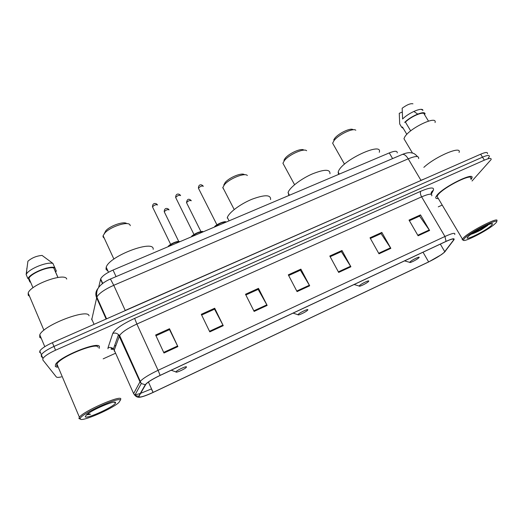 <?xml version="1.0" encoding="UTF-8"?>
<svg xmlns="http://www.w3.org/2000/svg" width="523" height="523" viewBox="0 0 523 523"><rect width="100%" height="100%" fill="white"/><g stroke="black" fill="none" stroke-linecap="round" stroke-linejoin="round"><path stroke-width="0.78" d="M98.592 287.624L100.678 278.864C102.214 275.994 106.332 273.058 113.046 270.051L389.269 152.919C394.832 150.729 397.48 150.729 397.212 152.925M487.449 153.697C487.867 151.951 485.606 152.115 480.657 154.193L52.385 342.689C45.691 345.742 41.5 348.508 39.813 350.998L39.709 352.522M488.207 158.194L489.28 156.632C489.718 154.906 487.456 155.083 482.507 157.168L53.974 346.435C47.279 349.495 43.076 352.26 41.376 354.725L41.258 356.228L42.847 358.248M123.742 345.696L124.147 345.513M101.279 308.197L101.874 308.328M471.066 179.422L471.811 178.186C475.655 170.982 443.517 186.685 436.98 195.242L435.901 196.883C435.365 198.25 436.169 198.799 438.326 198.518C436.169 198.799 435.365 198.25 435.901 196.883L436.98 195.242C443.517 186.685 475.655 170.982 471.811 178.186L471.066 179.422M99.455 346.71C98.912 340.741 59.204 356.666 55.516 364.538L55.327 366.512L57.34 367.336L55.327 366.512L55.516 364.538C59.204 356.666 98.912 340.741 99.455 346.71L99.154 348.37L99.455 346.71M444.164 252.4C440.765 255.329 435.587 258.506 428.631 261.918L153.108 392.387C143.648 396.663 138.941 397.944 138.974 396.225L145.884 384.242C148.002 381.921 152.755 378.985 160.143 375.429L445.923 241.489C451.911 238.782 454.5 238.24 453.709 239.848L444.164 252.4M444.445 252.269L453.918 239.828C454.997 238.004 452.369 238.514 446.047 241.371L160.136 375.364C152.003 379.293 147.055 382.418 145.289 384.732L138.628 396.375L139.713 397.232C142.518 396.898 146.983 395.296 153.115 392.446L428.52 262.023L441.517 254.577L444.445 252.269M489.28 156.632C489.718 154.906 487.456 155.083 482.507 157.168L53.974 346.435C47.279 349.495 43.076 352.26 41.376 354.725L41.258 356.228M472.034 181.004L491.11 159.567C491.561 157.868 489.312 158.064 484.357 160.156L55.569 350.194C48.868 353.267 44.658 356.019 42.938 358.464L42.821 359.942L56.314 376.933C56.889 377.547 58.576 377.528 61.374 376.874M103.175 358.85L115.609 353.208M438.294 206.846L442.216 205.068M209.788 331.876L201.296 314.31L214.705 308.23L223.243 325.672L209.788 331.876M163.974 353.012L155.638 335.014L169.498 328.732L177.879 346.599L163.974 353.012M338.669 272.424L329.791 256.028L341.99 250.497L350.9 266.782L338.669 272.424M378.992 253.818L370.009 237.788L381.842 232.421L390.851 248.347L378.992 253.818M418.099 235.781L409.025 220.091L420.499 214.888L429.605 230.473L418.099 235.781M254.132 311.42L245.496 294.259L258.48 288.369L267.155 305.412L254.132 311.42M297.064 291.612L288.304 274.843L300.888 269.136L309.688 285.793L297.064 291.612M300.888 269.136L300.287 270.267M288.67 275.536L300.405 270.208L309.688 285.793M258.48 288.369L258.068 289.428M245.856 294.972L258.159 289.382L267.155 305.412M420.499 214.888L419.407 216.195M409.398 220.739L419.583 216.117L429.605 230.473M381.842 232.421L380.901 233.676M370.382 238.449L381.058 233.604L390.851 248.347M341.99 250.497L341.212 251.687M330.157 256.708L341.349 251.628L350.9 266.782M169.498 328.732L169.485 329.627M155.985 335.759L169.53 329.608L177.879 346.599M214.705 308.23L214.489 309.204M201.649 315.036L214.561 309.171L223.243 325.672M464.738 238.102L463.345 240.011C462.731 243.241 488.011 230.323 494.823 223.929L495.543 223.256C503.512 215.646 472.204 230.695 464.738 238.102M496.615 221.209C500.988 215.515 470.537 230.682 463.587 237.69L462.142 239.697L463.358 240.109M470.68 178.794C474.276 172.047 444.197 186.737 438.039 194.772L437.012 196.315L437.954 197.903M435.058 122.532C437.503 114.897 409.601 128.155 404.73 136.987L403.952 138.726L405.181 140.792M491.228 225.629L492.489 223.975C493.065 221.445 473.04 231.748 468.412 236.37L468.105 236.664C462.273 242.326 485.069 231.414 491.228 225.629M471.014 234.291C473.805 233.448 477.218 231.944 481.252 229.78L487.867 225.348L479.493 229.002M428.474 121.101L424.303 114.256C424.107 110.922 411.424 116.152 405.417 122.088L410.686 130.881M412.954 103.822C410.555 103.253 406.959 104.724 402.161 108.235L402.618 119.002C408.777 112.68 422.479 106.888 422.963 110.36L421.283 109.372M424.303 114.256L425.055 113.942C425.153 110.098 411.032 115.916 404.652 122.402L405.417 122.088M406.842 134.346L402.703 127.409M459.044 152.454C462.227 145.185 435.672 156.325 423.852 167.36M402.226 112.079L399.258 113.295L399.696 123.958L401.703 127.318L403.266 128.364M413.824 111.432L417.674 114.073M402.462 127.004L401.703 127.318M487.867 225.348C483.716 228.087 478.735 230.63 472.916 232.977M481.252 229.78L471.341 234.062M355.803 130.234C353.143 127.671 338.368 134.699 334.027 140.609L332.635 143.197L333.746 145.165M410.006 261.938L409.738 262.356C409.502 263.396 417.204 259.539 418.805 257.819L418.838 257.78C421.146 255.531 411.797 259.918 410.006 261.938M379.26 152.298C383.196 141.426 343.258 159.639 338.603 170.949L338.159 172.093L338.564 174.421M353.032 129.658C350.75 127.501 338.348 133.398 334.681 138.399L333.726 139.922M306.635 150.735C304.02 147.95 289.023 154.553 284.427 160.541L282.917 163.228L284.094 165.379M359.366 285.741L359.203 286.048C358.915 287.147 366.715 283.368 368.395 281.596L368.558 281.42C370.487 279.321 360.765 283.884 359.366 285.741M329.974 173.747C330.261 169.066 324.299 169.158 312.074 174.035C300.947 178.905 289.853 187.45 288.166 192.274L288.82 195.517M303.83 150.088C301.594 147.748 289.003 153.285 285.127 158.338L283.924 160.345M247.353 175.493C244.797 172.459 229.355 178.611 224.445 184.678L222.759 187.672L224.027 189.79M298.103 314.539L298.025 314.728C297.685 315.885 305.667 312.166 307.439 310.342L307.727 310.015C309.185 308.112 298.993 312.898 298.103 314.539M270.568 199.616C271.012 194.648 264.828 194.517 252.014 199.224C240.358 203.983 228.799 212.632 227.361 217.516L227.224 218.032M244.496 174.747C242.267 172.211 229.336 177.369 225.21 182.481L223.785 185.018M130.319 225.661L129.848 224.668C127.409 221.177 110.477 226.694 104.933 232.892L103.103 235.657L103.024 236.88L104.306 238.272M175.963 371.951C175.663 373.147 184.168 369.447 186.077 367.564L186.489 367.009C186.94 365.538 175.937 370.676 175.97 371.931L175.963 371.951M153.193 249.334C154.422 239.083 109.32 255.956 106.208 267.214L105.999 269.28L108.058 271.274M126.756 223.635C124.337 220.922 110.464 225.537 105.888 230.656L104.234 233.689M80.352 419.086C81.961 421.983 112.275 408.829 118.852 402.514L120.31 400.272C120.238 395.983 80.222 414.17 80.241 418.577L80.352 419.086M120.316 400.278L120.833 398.944C120.918 394.767 83.51 411.117 79.391 417.191L79.025 418.616L79.98 418.956M98.095 347.318C97.52 341.748 60.348 356.679 56.909 364.041L56.726 365.884L57.975 366.558M89.041 315.807C88.145 308.106 43.507 325.051 39.781 334.805L39.715 337.335L41.265 338.335M66.722 279.086C65.336 272.176 30.596 284.564 28.17 293.037L28.229 295.266L29.55 296.306M115.537 402.514C115.439 399.847 91.728 409.869 86.354 414.929L85.236 416.779C86.615 419.426 115.59 406.011 115.563 402.795L115.537 402.514M86.432 414.863L90.479 414.255L87.942 413.693M57.903 277.471L53.732 267.926C48.09 266.351 31.328 273.261 28.915 278.216L32.988 287.774M53.732 267.926L54.719 267.521L52.934 263.435L42.075 255.427C36.63 255.878 31.91 257.806 27.915 261.212L26.15 274.497L27.909 278.635L28.915 278.216M52.934 263.435C47.325 261.552 29.798 268.436 26.523 273.875L26.15 274.497M54.719 267.521C48.855 265.586 30.184 273.281 27.909 278.635M54.555 267.018L56.314 271.045L55.346 271.45L57.975 277.465M30.445 281.812L29.909 282.034L30.589 282.139M55.608 272.052L56.314 271.045M29.909 282.034L28.373 278.445M90.479 414.255L86.864 414.504M392.596 158.593L389.269 152.919M116.06 276.621L113.046 270.051M102.488 283.571L100.54 279.269M418.629 158.587C419.1 155.769 415.635 155.854 408.228 158.829L113.753 285.303C104.659 289.409 99.017 293.331 96.833 297.071L91.715 319.821M91.636 318.834L94.075 324.338M480.657 154.193L484.357 160.156M52.385 342.689L55.569 350.194M112.144 348.808L113.027 348.547M402.102 154.54L402.318 154.448C404.155 154.03 406.123 155.494 408.228 158.829L420.95 180.311L424.598 178.866M98.291 288.088C95.755 290.965 95.193 294.181 96.598 297.737L106.136 319.03M110.431 279.027L113.753 285.303L125.226 310.446L421.028 180.435M120.467 312.721L125.291 310.597M99.651 304.556L99.841 303.791M115.753 346.023L114.733 345.232M428.631 261.918L423.029 252.223M138.628 396.375L134.829 395.251L133.627 393.629L114.256 350.175L114.204 350.953L114.883 351.58M445.838 250.569L445.08 251.576M115.335 345.664L114.511 345.866M160.136 375.364L158.077 370.31L444.942 236.481L446.047 241.371M145.289 384.732L141.269 383.529L139.987 381.81L140.282 381.365C142.91 378.43 148.846 374.743 158.077 370.31L136.876 324.038C127.743 328.287 121.99 332.092 119.617 335.452L114.256 350.175L113.426 348.919C111.883 347.449 110.078 347.063 108.019 347.775L112.772 333.426C114.962 329.189 122.251 324.175 134.64 318.389L420.76 191.255C430.436 187.214 434.606 186.933 433.286 190.411L431.233 194.275M431.75 195.811C432.443 193.347 429.063 193.693 421.616 196.851L444.942 236.481C452.415 233.127 455.664 232.474 454.696 234.52M133.627 393.629L139.987 381.81L118.486 334.661C116.851 333.099 114.942 332.687 112.772 333.426M153.082 392.4L151.363 388.942L140.628 393.342M140.301 393.453C137.431 394.381 135.431 394.8 134.287 394.688M107.986 348.763L108.019 347.775M420.76 191.255C420.054 192.575 420.342 194.438 421.616 196.851L136.876 324.038L134.64 318.389M433.286 190.411C431.756 191.255 431.011 192.529 431.057 194.229M153.108 392.387L148.414 382.025M444.785 251.726L440.333 244.11M453.611 239.985L452.99 238.939M296.763 291.036L309.368 285.231M338.361 271.862L350.573 266.233M378.685 253.269L390.524 247.81M417.792 235.239L429.272 229.95M253.832 310.832L266.848 304.831M209.494 331.275L222.942 325.077M163.692 352.391L177.585 345.984M191.274 200.767C189.908 200.1 188.326 200.721 186.515 202.636L186.737 203.081M252.714 332.04L254.74 331.092M169.079 209.893C167.648 209.252 166.039 209.873 164.242 211.756L164.464 212.214M229.898 342.735L231.957 341.774M203.31 186.332C201.943 185.58 200.322 186.214 198.439 188.234L198.688 188.725M225.949 222.177C222.608 221.981 218.941 223.537 214.94 226.845M214.6 226.989C216.169 224.295 224.955 220.575 225.714 222.275M180.612 195.589C179.173 194.863 177.526 195.497 175.663 197.485L175.905 197.982M203.042 231.892C199.505 231.761 195.772 233.343 191.849 236.638M191.549 236.762C192.863 234.304 201.009 230.656 202.617 231.794M157.534 204.99C156.031 204.297 154.357 204.931 152.5 206.886L152.749 207.396M179.749 241.77C176.009 241.711 172.211 243.319 168.367 246.595M168.105 246.706C169.295 244.254 177.748 240.515 179.402 241.698M102.724 283.394L100.678 278.864M39.813 350.998L42.938 358.464M417.531 156.612C413.843 152.644 412.837 153.252 410.47 152.696C408.215 152.526 405.495 153.108 402.318 154.448L110.458 279.014C106.633 280.616 103.312 282.721 100.488 285.336C98.52 287.539 95.931 289.886 96.833 297.071L106.581 318.834M112.955 349.331C111.131 349.331 110.582 349.083 111.314 348.593L113.426 348.919L118.486 334.661L119.617 335.452L141.269 383.529L134.829 395.251C136.32 396.898 137.948 397.552 139.713 397.232M453.709 239.848L453.16 238.926M463.345 240.011L462.142 239.697M437.012 196.315L462.404 239.024M403.952 138.726L412.484 153.062M491.443 223.713L492.489 223.975M421.42 109.379L422.963 110.36M332.635 143.197L344.513 164.176M409.738 262.356L404.534 260.885M338.159 172.093L339.296 174.113M334.681 138.399L334.027 140.609M282.917 163.228L294.58 184.704M359.203 286.048L354.123 284.519M288.042 192.647L289.448 195.249M285.127 158.338L284.427 160.541M298.025 314.728L293.083 313.127M227.361 217.516L229.067 220.856M222.811 187.43L234.193 209.533M225.21 182.481L224.445 184.678M106.208 267.214L108.509 272.254M175.97 371.931L171.217 370.238M103.103 235.657L113.896 259.081M105.888 230.656L104.933 232.892M113.929 402.2L115.563 402.795M26.869 268.247L26.523 273.875M28.17 293.037L43.919 330.229M39.781 334.805L44.782 346.677M56.909 364.041L79.391 417.191M80.241 418.577L78.901 418.086M200.95 231.617L186.515 202.636C187.116 199.06 188.626 198.315 191.032 200.394M251.955 332.399L255.1 330.928M178.729 241.443L164.242 211.756C164.209 207.827 167.151 207.866 168.726 209.39M229.159 343.081L232.343 341.591M203.061 185.933C201.192 184.018 198.387 184.358 198.439 188.234L216.934 224.831M214.535 227.015C214.332 225.374 225.877 220.085 225.982 222.164M180.304 195.131C178.605 193.392 175.636 193.477 175.663 197.485L193.987 234.507M191.477 236.795C191.098 235.258 202.649 229.859 203.101 231.866M157.109 204.408C155.651 202.983 152.454 202.774 152.5 206.886L170.655 244.352M168.033 246.738C168.805 244.594 177.8 240.24 179.834 241.731"/></g></svg>
